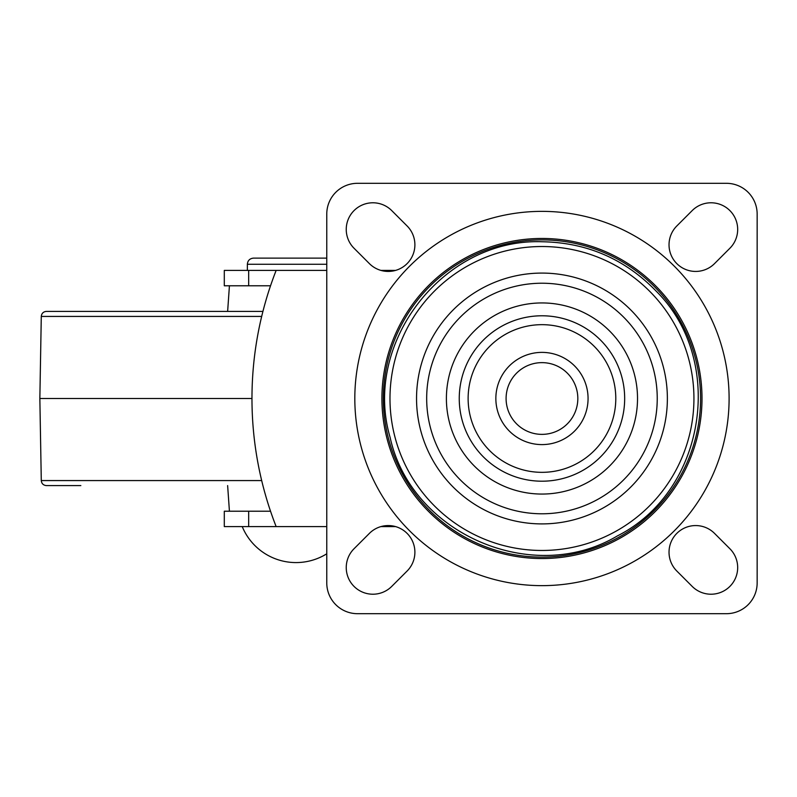<?xml version="1.0" encoding="UTF-8"?>
<svg xmlns="http://www.w3.org/2000/svg" width="797" height="797" viewBox="0 0 797 797"><rect width="100%" height="100%" fill="white"/><g stroke="black" fill="none" stroke-linecap="round" stroke-linejoin="round"><path stroke-width="1.2" d="M270.532 285.784L224.296 285.784L224.296 270.412L276.141 270.412A351.477 351.477 0 0 0 276.141 526.588L326.77 526.588M380.936 526.588L395.571 526.588M276.141 526.588L224.296 526.588L224.296 511.216L270.532 511.216M357.514 183.31A30.744 30.744 0 0 0 326.77 214.054L326.77 582.946A30.744 30.744 0 0 0 357.514 613.69L726.406 613.69A30.744 30.744 0 0 0 757.15 582.946L757.15 214.054A30.744 30.744 0 0 0 726.406 183.31L357.514 183.31M692.194 210.587L676.832 225.95A26.64 26.64 0 0 0 676.832 263.628A26.64 26.64 0 0 0 714.51 263.628L729.873 248.265A26.64 26.64 0 0 0 729.873 210.587A26.64 26.64 0 0 0 692.194 210.587M729.873 548.734L714.51 533.372A26.64 26.64 0 0 0 676.832 533.372A26.64 26.64 0 0 0 676.832 571.051L692.194 586.413A26.64 26.64 0 0 0 729.873 586.413A26.64 26.64 0 0 0 729.873 548.734M407.088 225.95L391.725 210.587A26.64 26.64 0 0 0 354.047 210.587A26.64 26.64 0 0 0 354.047 248.265L369.409 263.628A26.64 26.64 0 0 0 407.088 263.628A26.64 26.64 0 0 0 407.088 225.95M369.409 533.372L354.047 548.734A26.64 26.64 0 0 0 354.047 586.413A26.64 26.64 0 0 0 391.725 586.413L407.088 571.051A26.64 26.64 0 0 0 407.088 533.372A26.64 26.64 0 0 0 369.409 533.372M541.96 239.887A158.613 158.613 0 0 1 679.323 477.811A158.613 158.613 0 0 1 404.597 477.811A158.613 158.613 0 0 1 541.96 239.887M541.96 324.668A73.832 73.832 0 0 1 605.899 435.421A73.832 73.832 0 0 1 478.021 435.421A73.832 73.832 0 0 1 541.96 324.668M541.96 352.384A46.116 46.116 0 0 1 581.89 421.553A46.116 46.116 0 0 1 502.03 421.553A46.116 46.116 0 0 1 541.96 352.384M276.141 270.412L326.77 270.412M380.936 270.412L395.571 270.412M248.674 285.784L248.674 270.412M248.674 526.588L248.674 511.216M247.359 270.412L247.359 264.265C247.718 260.529 249.77 258.477 253.506 258.118L326.77 258.118L253.506 258.118M261.685 316.429L41.285 316.429C41.623 313.37 43.337 311.687 46.405 311.398L262.93 311.398M41.285 316.429L39.85 398.5L251.962 398.5M261.685 480.571L41.285 480.571C41.603 483.6 43.307 485.283 46.405 485.602L80.836 485.602M541.96 211.364A187.136 187.136 0 0 1 704.03 492.068A187.136 187.136 0 0 1 379.89 492.068A187.136 187.136 0 0 1 541.96 211.364M541.96 238.462A160.038 160.038 0 0 1 680.558 478.519A160.038 160.038 0 0 1 403.362 478.519A160.038 160.038 0 0 1 541.96 238.462M541.96 246.522A151.978 151.978 0 0 1 673.575 474.484A151.978 151.978 0 0 1 410.345 474.484A151.978 151.978 0 0 1 541.96 246.522M541.96 273.082A125.418 125.418 0 0 1 650.571 461.204A125.418 125.418 0 0 1 433.349 461.204A125.418 125.418 0 0 1 541.96 273.082M541.96 283.224A115.276 115.276 0 0 1 641.794 456.143A115.276 115.276 0 0 1 442.126 456.143A115.276 115.276 0 0 1 541.96 283.224M541.96 302.94A95.56 95.56 0 0 1 624.718 446.28A95.56 95.56 0 0 1 459.202 446.28A95.56 95.56 0 0 1 541.96 302.94M541.96 315.781A82.719 82.719 0 0 1 613.59 439.854A82.719 82.719 0 0 1 470.33 439.854A82.719 82.719 0 0 1 541.96 315.781M541.96 362.635A35.865 35.865 0 0 1 573.023 416.433A35.865 35.865 0 0 1 510.897 416.433A35.865 35.865 0 0 1 541.96 362.635M247.359 264.265L326.77 264.265M541.96 241.75C443.351 238.223 362.197 342.849 390.132 437.483C411.242 533.87 532.755 586.453 617.476 535.863C705.584 491.44 726.296 360.672 656.23 291.194C624.948 258.975 586.861 242.487 541.96 241.75M242.228 526.588A58.201 58.201 0 0 0 326.77 553.795M229.426 285.784L227.633 311.398M41.285 480.571L39.85 398.5M229.426 511.216L227.633 485.602"/></g></svg>
